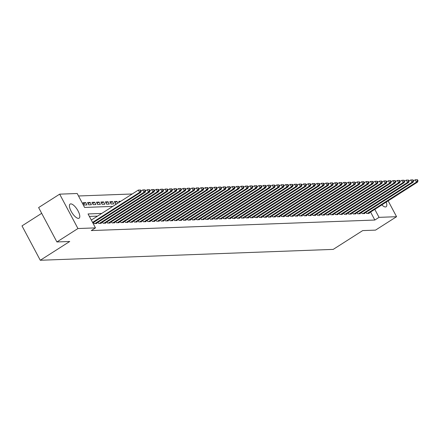 <?xml version="1.0" encoding="UTF-8"?>
<svg xmlns="http://www.w3.org/2000/svg" width="440" height="440" viewBox="0 0 440 440"><rect width="100%" height="100%" fill="white"/><g stroke="black" fill="none" stroke-linecap="round" stroke-linejoin="round"><path stroke-width="0.66" d="M386.21 202.081A8.371 3.075 -122.5 0 1 386.122 206.784A8.371 3.075 -122.5 0 1 385.473 206.976A8.371 3.075 -122.5 0 1 381.821 204.881M78.463 218.378A8.371 3.075 -122.5 0 1 71.555 212.025A8.371 3.075 -122.5 0 1 70.109 204.072A8.371 3.075 -122.5 0 1 70.758 203.88A8.371 3.075 -122.5 0 1 77.666 210.232A8.371 3.075 -122.5 0 1 79.112 218.191A8.371 3.075 -122.5 0 1 78.463 218.378M41.685 213.329L22 225.885L40.282 260.266L333.223 249.387L362.687 230.599L375.524 230.12L396.567 216.7L379.038 217.355L374.792 209.363M40.282 260.266L69.74 241.483L56.903 241.956L38.621 207.57L59.664 194.156L77.193 193.501L84.601 207.444L112.778 206.393M132.237 193.985L78.507 195.982M365.948 212.322L366.559 213.472L369.237 213.373L369.05 213.026M361.482 212.487L362.093 213.642L364.771 213.538L364.584 213.191M357.016 212.652L357.627 213.807L360.305 213.708L360.118 213.356M352.55 212.823L353.161 213.972L355.839 213.873L355.652 213.521M348.084 212.988L348.695 214.137L351.373 214.038L351.192 213.686M343.618 213.153L344.229 214.302L346.913 214.203L346.726 213.851M339.152 213.318L339.763 214.467L342.447 214.368L342.26 214.022M334.686 213.483L335.297 214.638L337.981 214.533L337.793 214.187M330.22 213.648L330.836 214.803L333.514 214.704L333.327 214.352M325.754 213.813L326.37 214.968L329.048 214.869L328.861 214.517M321.288 213.983L321.904 215.132L324.583 215.034L324.395 214.681M316.822 214.148L317.438 215.298L320.117 215.198L319.93 214.847M312.361 214.313L312.972 215.463L315.651 215.364L315.464 215.017M307.895 214.478L308.506 215.633L311.185 215.529L310.998 215.182M303.43 214.643L304.04 215.798L306.719 215.699L306.532 215.347M298.964 214.808L299.574 215.963L302.252 215.864L302.066 215.512M294.498 214.979L295.108 216.128L297.786 216.029L297.6 215.677M290.032 215.144L290.642 216.293L293.32 216.194L293.139 215.842M285.566 215.309L286.176 216.458L288.855 216.359L288.673 216.007M281.1 215.474L281.71 216.623L284.394 216.524L284.207 216.178M276.634 215.639L277.244 216.794L279.928 216.695L279.741 216.343M272.168 215.804L272.784 216.959L275.462 216.86L275.275 216.507M267.702 215.974L268.318 217.124L270.996 217.025L270.809 216.673M263.236 216.139L263.852 217.289L266.53 217.19L266.343 216.838M258.77 216.304L259.386 217.454L262.064 217.355L261.877 217.003M254.309 216.469L254.92 217.619L257.598 217.52L257.411 217.173M249.843 216.634L250.454 217.789L253.132 217.69L252.945 217.338M245.377 216.799L245.988 217.954L248.666 217.855L248.479 217.503M240.911 216.97L241.522 218.119L244.2 218.02L244.013 217.668M236.445 217.135L237.056 218.284L239.734 218.185L239.547 217.833M231.979 217.299L232.59 218.449L235.268 218.35L235.087 217.998M227.513 217.465L228.124 218.614L230.802 218.515L230.621 218.169M223.047 217.63L223.657 218.785L226.341 218.68L226.155 218.334M218.581 217.795L219.191 218.95L221.876 218.851L221.689 218.499M214.115 217.96L214.731 219.115L217.41 219.016L217.223 218.664M209.649 218.13L210.265 219.28L212.944 219.181L212.757 218.829M205.183 218.295L205.799 219.445L208.478 219.346L208.291 218.994M200.717 218.46L201.333 219.61L204.012 219.511L203.825 219.164M196.257 218.625L196.867 219.78L199.546 219.676L199.359 219.329M191.791 218.79L192.401 219.945L195.08 219.846L194.893 219.494M187.325 218.955L187.935 220.11L190.614 220.011L190.427 219.659M182.859 219.126L183.469 220.275L186.148 220.176L185.961 219.824M178.393 219.291L179.003 220.44L181.681 220.341L181.495 219.989M173.927 219.456L174.537 220.605L177.215 220.506L177.029 220.16M169.461 219.621L170.071 220.77L172.75 220.671L172.568 220.325M164.995 219.786L165.605 220.941L168.289 220.841L168.102 220.49M160.529 219.951L161.139 221.106L163.823 221.007L163.636 220.655M156.062 220.121L156.679 221.271L159.357 221.172L159.17 220.82M151.597 220.286L152.213 221.436L154.891 221.337L154.704 220.985M147.131 220.451L147.746 221.601L150.425 221.502L150.238 221.15M142.665 220.616L143.281 221.766L145.959 221.667L145.772 221.32M138.199 220.781L138.815 221.936L141.493 221.837L141.306 221.485M133.738 220.946L134.349 222.101L137.027 222.002L136.84 221.65M129.272 221.117L129.883 222.266L132.561 222.167L132.374 221.815M124.806 221.282L125.417 222.431L128.095 222.332L127.908 221.98M120.34 221.447L120.951 222.596L123.629 222.497L123.442 222.145M115.874 221.612L116.485 222.761L119.163 222.662L118.976 222.316M111.408 221.777L112.019 222.931L114.697 222.827L114.516 222.481M106.942 221.941L107.553 223.097L110.231 222.998L110.05 222.646M102.476 222.112L103.087 223.262L105.771 223.163L105.584 222.811M98.01 222.277L98.621 223.427L101.305 223.328L101.118 222.976M93.544 222.442L94.16 223.591L96.839 223.493L96.651 223.141M83.677 203.885L85.718 202.582L83.039 202.681L84.276 205.007L86.955 204.908L85.718 202.582M88.143 203.72L90.184 202.417L87.505 202.516L88.743 204.842L91.421 204.743L90.184 202.417M92.609 203.555L94.65 202.252L91.971 202.351L93.209 204.677L95.887 204.573L94.65 202.252M97.075 203.385L99.116 202.087L96.437 202.186L97.675 204.507L100.353 204.407L99.116 202.087M101.541 203.22L103.582 201.922L100.903 202.021L102.135 204.341L104.819 204.243L103.582 201.922M106.007 203.055L108.047 201.757L105.369 201.856L106.601 204.177L109.285 204.078L108.047 201.757M110.473 202.889L112.514 201.586L109.835 201.685L111.067 204.012L113.746 203.913L112.514 201.586M114.939 202.725L116.98 201.421L114.301 201.52L115.533 203.847L116.853 203.797M120.797 201.278L118.767 201.355L119.251 202.268M117.887 203.137L116.98 201.421M101.734 213.439L88.061 213.945L95.475 227.887L91.267 230.571L374.831 220.039L370.579 212.047M97.521 216.123L89.38 216.425M56.903 241.956L77.946 228.536L59.664 194.156M388.141 200.855L396.567 216.7M374.831 220.039L379.038 217.355M95.475 227.887L77.946 228.536M92.554 222.404L139.629 192.385L140.745 192.34L92.824 222.904M91.322 220.077L138.391 190.058L140.641 190.031L140.195 190.047L140.685 190.977L141.136 190.96L140.641 190.031M140.685 190.977L139.629 192.385L138.391 190.058L140.195 190.047M140.745 192.34L141.136 190.96M94.941 223.564L144.095 192.214L145.211 192.176L96.058 223.52M141.125 190.999L142.857 189.893L145.107 189.865L144.661 189.882L145.151 190.812L145.602 190.795L145.107 189.865M145.151 190.812L144.095 192.214L142.857 189.893L144.661 189.882M145.211 192.176L145.602 190.795M99.407 223.399L148.561 192.049L149.677 192.011L100.524 223.355M145.585 190.834L147.323 189.728L149.573 189.695L149.121 189.712L149.617 190.641L150.068 190.625L149.573 189.695M149.617 190.641L148.561 192.049L147.323 189.728L149.121 189.712M149.677 192.011L150.068 190.625M103.873 223.234L153.027 191.884L154.143 191.846L104.984 223.19M150.051 190.669L151.789 189.563L154.038 189.53L153.588 189.547L154.083 190.476L154.528 190.46L154.038 189.53M154.083 190.476L153.027 191.884L151.789 189.563L153.588 189.547M154.143 191.846L154.528 190.46M108.334 223.064L157.493 191.719L158.609 191.675L109.45 223.025M154.517 190.504L156.255 189.398L158.505 189.365L158.054 189.382L158.548 190.311L158.994 190.295L158.505 189.365M158.548 190.311L157.493 191.719L156.255 189.398L158.054 189.382M158.609 191.675L158.994 190.295M112.8 222.899L161.959 191.554L163.075 191.51L113.916 222.86M158.983 190.339L160.721 189.228L162.965 189.2L162.52 189.216L163.014 190.146L163.46 190.13L162.965 189.2M163.014 190.146L161.959 191.554L160.721 189.228L162.52 189.216M163.075 191.51L163.46 190.13M117.266 222.734L166.424 191.389L167.541 191.345L118.382 222.695M163.449 190.174L165.187 189.063L167.431 189.035L166.986 189.052L167.481 189.981L167.926 189.965L167.431 189.035M167.481 189.981L166.424 191.389L165.187 189.063L166.986 189.052M167.541 191.345L167.926 189.965M121.732 222.569L170.885 191.219L172.002 191.18L122.848 222.525M167.915 190.003L169.653 188.898L171.897 188.87L171.452 188.887L171.947 189.816L172.392 189.799L171.897 188.87M171.947 189.816L170.885 191.219L169.653 188.898L171.452 188.887M172.002 191.18L172.392 189.799M126.198 222.404L175.351 191.054L176.468 191.015L127.314 222.36M172.381 189.838L174.119 188.733L176.363 188.7L175.918 188.716L176.413 189.646L176.858 189.629L176.363 188.7M176.413 189.646L175.351 191.054L174.119 188.733L175.918 188.716M176.468 191.015L176.858 189.629M130.663 222.239L179.817 190.889L180.934 190.85L131.78 222.195M176.847 189.673L178.585 188.568L180.829 188.535L180.384 188.551L180.879 189.481L181.324 189.464L180.829 188.535M180.879 189.481L179.817 190.889L178.585 188.568L180.384 188.551M180.934 190.85L181.324 189.464M135.13 222.068L184.283 190.724L185.399 190.68L136.246 222.03M181.313 189.508L183.051 188.403L185.295 188.37L184.85 188.386L185.345 189.316L185.79 189.299L185.295 188.37M185.345 189.316L184.283 190.724L183.051 188.403L184.85 188.386M185.399 190.68L185.79 189.299M139.596 221.903L188.749 190.559L189.865 190.514L140.712 221.865M185.779 189.343L187.517 188.232L189.761 188.205L189.316 188.221L189.811 189.151L190.256 189.134L189.761 188.205M189.811 189.151L188.749 190.559L187.517 188.232L189.316 188.221M189.865 190.514L190.256 189.134M144.062 221.738L193.215 190.394L194.332 190.35L145.178 221.7M190.245 189.178L191.983 188.067L194.227 188.04L193.781 188.056L194.277 188.986L194.722 188.969L194.227 188.04M194.277 188.986L193.215 190.394L191.983 188.067L193.781 188.056M194.332 190.35L194.722 188.969M148.528 221.573L197.681 190.229L198.798 190.185L149.644 221.529M194.711 189.013L196.444 187.902L198.693 187.875L198.248 187.891L198.743 188.821L199.188 188.804L198.693 187.875M198.743 188.821L197.681 190.229L196.444 187.902L198.248 187.891M198.798 190.185L199.188 188.804M152.994 221.408L202.147 190.058L203.264 190.02L154.11 221.364M199.177 188.843L200.91 187.737L203.159 187.71L202.714 187.726L203.203 188.65L203.654 188.634L203.159 187.71M203.203 188.65L202.147 190.058L200.91 187.737L202.714 187.726M203.264 190.02L203.654 188.634M157.46 221.243L206.613 189.893L207.73 189.855L158.576 221.199M203.638 188.678L205.376 187.572L207.625 187.539L207.18 187.556L207.669 188.485L208.12 188.469L207.625 187.539M207.669 188.485L206.613 189.893L205.376 187.572L207.18 187.556M207.73 189.855L208.12 188.469M161.926 221.078L211.079 189.728L212.196 189.684L163.042 221.034M208.104 188.513L209.841 187.407L212.091 187.374L211.64 187.391L212.135 188.32L212.581 188.304L212.091 187.374M212.135 188.32L211.079 189.728L209.841 187.407L211.64 187.391M212.196 189.684L212.581 188.304M166.386 220.907L215.545 189.563L216.662 189.519L167.503 220.869M212.57 188.347L214.308 187.237L216.557 187.209L216.106 187.226L216.601 188.155L217.047 188.139L216.557 187.209M216.601 188.155L215.545 189.563L214.308 187.237L216.106 187.226M216.662 189.519L217.047 188.139M170.852 220.743L220.011 189.398L221.128 189.354L171.969 220.704M217.036 188.183L218.774 187.072L221.018 187.044L220.572 187.061L221.067 187.99L221.513 187.974L221.018 187.044M221.067 187.99L220.011 189.398L218.774 187.072L220.572 187.061M221.128 189.354L221.513 187.974M175.318 220.578L224.477 189.233L225.594 189.189L176.435 220.539M221.502 188.018L223.24 186.906L225.484 186.879L225.038 186.896L225.533 187.825L225.979 187.809L225.484 186.879M225.533 187.825L224.477 189.233L223.24 186.906L225.038 186.896M225.594 189.189L225.979 187.809M179.784 220.413L228.943 189.063L230.054 189.024L180.901 220.369M225.968 187.847L227.706 186.742L229.95 186.714L229.504 186.731L229.999 187.66L230.445 187.644L229.95 186.714M229.999 187.66L228.943 189.063L227.706 186.742L229.504 186.731M230.054 189.024L230.445 187.644M184.25 220.248L233.404 188.898L234.52 188.859L185.367 220.204M230.434 187.682L232.172 186.577L234.416 186.544L233.97 186.56L234.465 187.49L234.911 187.473L234.416 186.544M234.465 187.49L233.404 188.898L232.172 186.577L233.97 186.56M234.52 188.859L234.911 187.473M188.716 220.083L237.87 188.733L238.986 188.694L189.833 220.039M234.9 187.517L236.638 186.412L238.882 186.379L238.436 186.395L238.931 187.325L239.377 187.308L238.882 186.379M238.931 187.325L237.87 188.733L236.638 186.412L238.436 186.395M238.986 188.694L239.377 187.308M193.182 219.912L242.336 188.568L243.452 188.524L194.299 219.874M239.365 187.352L241.104 186.241L243.348 186.214L242.902 186.23L243.397 187.16L243.843 187.143L243.348 186.214M243.397 187.16L242.336 188.568L241.104 186.241L242.902 186.23M243.452 188.524L243.843 187.143M197.648 219.747L246.802 188.403L247.918 188.359L198.764 219.709M243.832 187.187L245.57 186.076L247.814 186.049L247.368 186.065L247.863 186.995L248.309 186.978L247.814 186.049M247.863 186.995L246.802 188.403L245.57 186.076L247.368 186.065M247.918 188.359L248.309 186.978M202.114 219.582L251.268 188.238L252.384 188.194L203.231 219.544M248.298 187.022L250.036 185.911L252.28 185.884L251.834 185.9L252.329 186.83L252.775 186.813L252.28 185.884M252.329 186.83L251.268 188.238L250.036 185.911L251.834 185.9M252.384 188.194L252.775 186.813M206.58 219.417L255.734 188.067L256.85 188.029L207.697 219.373M252.764 186.852L254.496 185.746L256.746 185.719L256.3 185.735L256.795 186.665L257.24 186.648L256.746 185.719M256.795 186.665L255.734 188.067L254.496 185.746L256.3 185.735M256.85 188.029L257.24 186.648M211.046 219.252L260.2 187.902L261.316 187.864L212.163 219.208M257.23 186.687L258.962 185.581L261.212 185.548L260.766 185.565L261.256 186.494L261.707 186.478L261.212 185.548M261.256 186.494L260.2 187.902L258.962 185.581L260.766 185.565M261.316 187.864L261.707 186.478M215.512 219.087L264.666 187.737L265.782 187.698L216.629 219.043M261.69 186.522L263.428 185.416L265.678 185.383L265.232 185.399L265.721 186.329L266.173 186.313L265.678 185.383M265.721 186.329L264.666 187.737L263.428 185.416L265.232 185.399M265.782 187.698L266.173 186.313M219.978 218.917L269.132 187.572L270.248 187.528L221.095 218.878M266.156 186.357L267.894 185.251L270.144 185.218L269.693 185.235L270.188 186.164L270.633 186.148L270.144 185.218M270.188 186.164L269.132 187.572L267.894 185.251L269.693 185.235M270.248 187.528L270.633 186.148M224.439 218.752L273.598 187.407L274.714 187.363L225.555 218.713M270.622 186.191L272.36 185.081L274.61 185.053L274.159 185.07L274.654 185.999L275.099 185.983L274.61 185.053M274.654 185.999L273.598 187.407L272.36 185.081L274.159 185.07M274.714 187.363L275.099 185.983M228.905 218.587L278.064 187.242L279.18 187.198L230.021 218.548M275.088 186.027L276.826 184.916L279.07 184.888L278.625 184.905L279.12 185.834L279.565 185.818L279.07 184.888M279.12 185.834L278.064 187.242L276.826 184.916L278.625 184.905M279.18 187.198L279.565 185.818M233.371 218.422L282.53 187.072L283.646 187.033L234.487 218.378M279.554 185.856L281.292 184.751L283.536 184.723L283.091 184.74L283.586 185.669L284.031 185.653L283.536 184.723M283.586 185.669L282.53 187.072L281.292 184.751L283.091 184.74M283.646 187.033L284.031 185.653M237.837 218.257L286.995 186.906L288.112 186.868L238.953 218.213M284.02 185.691L285.758 184.586L288.002 184.553L287.557 184.569L288.052 185.499L288.497 185.482L288.002 184.553M288.052 185.499L286.995 186.906L285.758 184.586L287.557 184.569M288.112 186.868L288.497 185.482M242.303 218.091L291.456 186.742L292.573 186.703L243.419 218.048M288.486 185.526L290.224 184.421L292.468 184.388L292.023 184.404L292.518 185.334L292.963 185.317L292.468 184.388M292.518 185.334L291.456 186.742L290.224 184.421L292.023 184.404M292.573 186.703L292.963 185.317M246.769 217.921L295.922 186.577L297.039 186.532L247.885 217.882M292.952 185.361L294.69 184.256L296.934 184.222L296.489 184.239L296.984 185.169L297.429 185.152L296.934 184.222M296.984 185.169L295.922 186.577L294.69 184.256L296.489 184.239M297.039 186.532L297.429 185.152M251.235 217.756L300.388 186.412L301.505 186.368L252.351 217.718M297.418 185.196L299.156 184.085L301.4 184.058L300.955 184.074L301.45 185.004L301.895 184.987L301.4 184.058M301.45 185.004L300.388 186.412L299.156 184.085L300.955 184.074M301.505 186.368L301.895 184.987M255.701 217.591L304.854 186.247L305.971 186.203L256.817 217.553M301.884 185.031L303.622 183.92L305.866 183.893L305.421 183.909L305.916 184.839L306.361 184.822L305.866 183.893M305.916 184.839L304.854 186.247L303.622 183.92L305.421 183.909M305.971 186.203L306.361 184.822M260.166 217.426L309.32 186.082L310.437 186.038L261.283 217.382M306.35 184.861L308.088 183.755L310.332 183.728L309.887 183.744L310.382 184.674L310.827 184.657L310.332 183.728M310.382 184.674L309.32 186.082L308.088 183.755L309.887 183.744M310.437 186.038L310.827 184.657M264.632 217.261L313.786 185.911L314.902 185.873L265.749 217.217M310.816 184.696L312.548 183.59L314.798 183.557L314.353 183.579L314.848 184.503L315.293 184.487L314.798 183.557M314.848 184.503L313.786 185.911L312.548 183.59L314.353 183.579M314.902 185.873L315.293 184.487M269.099 217.096L318.252 185.746L319.368 185.708L270.215 217.052M315.282 184.531L317.014 183.425L319.264 183.392L318.819 183.409L319.308 184.338L319.759 184.322L319.264 183.392M319.308 184.338L318.252 185.746L317.014 183.425L318.819 183.409M319.368 185.708L319.759 184.322M273.565 216.931L322.718 185.581L323.834 185.537L274.681 216.887M319.743 184.365L321.481 183.26L323.73 183.227L323.284 183.244L323.774 184.173L324.225 184.156L323.73 183.227M323.774 184.173L322.718 185.581L321.481 183.26L323.284 183.244M323.834 185.537L324.225 184.156M278.031 216.761L327.184 185.416L328.3 185.372L279.147 216.722M324.209 184.201L325.947 183.09L328.196 183.062L327.745 183.079L328.24 184.008L328.691 183.992L328.196 183.062M328.24 184.008L327.184 185.416L325.947 183.09L327.745 183.079M328.3 185.372L328.691 183.992M282.491 216.596L331.65 185.251L332.767 185.207L283.608 216.557M328.675 184.036L330.413 182.924L332.662 182.897L332.211 182.913L332.706 183.843L333.152 183.827L332.662 182.897M332.706 183.843L331.65 185.251L330.413 182.924L332.211 182.913M332.767 185.207L333.152 183.827M286.957 216.431L336.116 185.086L337.233 185.042L288.074 216.387M333.141 183.871L334.879 182.76L337.128 182.732L336.677 182.749L337.172 183.678L337.618 183.662L337.128 182.732M337.172 183.678L336.116 185.086L334.879 182.76L336.677 182.749M337.233 185.042L337.618 183.662M291.423 216.266L340.582 184.916L341.699 184.877L292.54 216.222M337.607 183.7L339.345 182.595L341.589 182.567L341.143 182.584L341.638 183.513L342.084 183.497L341.589 182.567M341.638 183.513L340.582 184.916L339.345 182.595L341.143 182.584M341.699 184.877L342.084 183.497M295.889 216.101L345.048 184.751L346.165 184.712L297.006 216.056M342.073 183.535L343.811 182.43L346.055 182.397L345.609 182.413L346.104 183.343L346.55 183.326L346.055 182.397M346.104 183.343L345.048 184.751L343.811 182.43L345.609 182.413M346.165 184.712L346.55 183.326M300.355 215.936L349.509 184.586L350.625 184.547L301.472 215.892M346.539 183.37L348.277 182.264L350.52 182.232L350.075 182.248L350.57 183.178L351.016 183.161L350.52 182.232M350.57 183.178L349.509 184.586L348.277 182.264L350.075 182.248M350.625 184.547L351.016 183.161M304.821 215.765L353.975 184.421L355.091 184.377L305.938 215.727M351.005 183.205L352.743 182.094L354.986 182.066L354.541 182.083L355.036 183.013L355.482 182.996L354.986 182.066M355.036 183.013L353.975 184.421L352.743 182.094L354.541 182.083M355.091 184.377L355.482 182.996M309.287 215.6L358.441 184.256L359.557 184.212L310.404 215.562M355.471 183.04L357.209 181.929L359.452 181.902L359.007 181.918L359.502 182.847L359.948 182.831L359.452 181.902M359.502 182.847L358.441 184.256L357.209 181.929L359.007 181.918M359.557 184.212L359.948 182.831M313.753 215.435L362.907 184.09L364.023 184.047L314.87 215.397M359.937 182.875L361.675 181.764L363.918 181.737L363.473 181.753L363.968 182.683L364.414 182.666L363.918 181.737M363.968 182.683L362.907 184.09L361.675 181.764L363.473 181.753M364.023 184.047L364.414 182.666M318.219 215.27L367.373 183.92L368.489 183.882L319.336 215.226M364.403 182.705L366.141 181.599L368.385 181.572L367.939 181.588L368.434 182.518L368.88 182.501L368.385 181.572M368.434 182.518L367.373 183.92L366.141 181.599L367.939 181.588M368.489 183.882L368.88 182.501M322.685 215.105L371.839 183.755L372.955 183.716L323.802 215.061M368.868 182.54L370.601 181.434L372.851 181.401L372.405 181.418L372.9 182.347L373.346 182.331L372.851 181.401M372.9 182.347L371.839 183.755L370.601 181.434L372.405 181.418M372.955 183.716L373.346 182.331M327.151 214.94L376.305 183.59L377.421 183.552L328.268 214.896M373.334 182.375L375.067 181.269L377.317 181.236L376.871 181.253L377.361 182.182L377.812 182.166L377.317 181.236M377.361 182.182L376.305 183.59L375.067 181.269L376.871 181.253M377.421 183.552L377.812 182.166M331.617 214.77L380.771 183.425L381.887 183.381L332.734 214.731M377.8 182.21L379.533 181.104L381.783 181.071L381.337 181.088L381.827 182.017L382.278 182.001L381.783 181.071M381.827 182.017L380.771 183.425L379.533 181.104L381.337 181.088M381.887 183.381L382.278 182.001M336.083 214.605L385.236 183.26L386.353 183.216L337.2 214.566M382.261 182.045L383.999 180.934L386.249 180.906L385.798 180.923L386.293 181.852L386.743 181.836L386.249 180.906M386.293 181.852L385.236 183.26L383.999 180.934L385.798 180.923M386.353 183.216L386.743 181.836M340.549 214.44L389.702 183.095L390.819 183.051L341.66 214.401M386.727 181.88L388.465 180.769L390.715 180.741L390.264 180.757L390.759 181.687L391.204 181.671L390.715 180.741M390.759 181.687L389.702 183.095L388.465 180.769L390.264 180.757M390.819 183.051L391.204 181.671M345.01 214.275L394.168 182.924L395.285 182.886L346.126 214.231M391.193 181.709L392.931 180.604L395.181 180.576L394.73 180.593L395.225 181.522L395.67 181.506L395.181 180.576M395.225 181.522L394.168 182.924L392.931 180.604L394.73 180.593M395.285 182.886L395.67 181.506M349.476 214.11L398.635 182.76L399.751 182.721L350.592 214.066M395.659 181.544L397.397 180.439L399.641 180.406L399.195 180.422L399.691 181.352L400.136 181.335L399.641 180.406M399.691 181.352L398.635 182.76L397.397 180.439L399.195 180.422M399.751 182.721L400.136 181.335M353.942 213.945L403.101 182.595L404.217 182.556L355.058 213.901M400.125 181.379L401.863 180.274L404.107 180.24L403.661 180.257L404.157 181.187L404.602 181.17L404.107 180.24M404.157 181.187L403.101 182.595L401.863 180.274L403.661 180.257M404.217 182.556L404.602 181.17M358.408 213.774L407.561 182.43L408.678 182.386L359.524 213.736M404.591 181.214L406.329 180.109L408.573 180.076L408.127 180.092L408.623 181.022L409.068 181.005L408.573 180.076M408.623 181.022L407.561 182.43L406.329 180.109L408.127 180.092M408.678 182.386L409.068 181.005M362.874 213.609L412.027 182.264L413.144 182.221L363.99 213.571M409.057 181.049L410.795 179.938L413.039 179.911L412.594 179.927L413.089 180.857L413.534 180.84L413.039 179.911M413.089 180.857L412.027 182.264L410.795 179.938L412.594 179.927M413.144 182.221L413.534 180.84M367.34 213.444L416.493 182.1L417.61 182.056L368.456 213.406M413.523 180.884L415.261 179.773L417.505 179.746L417.06 179.762L417.555 180.691L418 180.675L417.505 179.746M417.555 180.691L416.493 182.1L415.261 179.773L417.06 179.762M417.61 182.056L418 180.675"/></g></svg>
